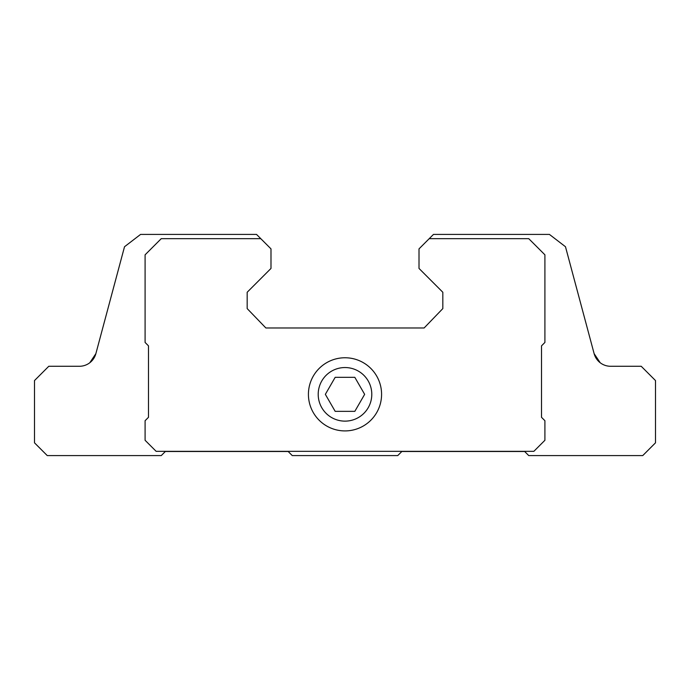 <?xml version="1.0" encoding="UTF-8"?>
<svg xmlns="http://www.w3.org/2000/svg" width="690" height="690" viewBox="0 0 690 690"><rect width="100%" height="100%" fill="white"/><g stroke="black" fill="none" stroke-linecap="round" stroke-linejoin="round"><path stroke-width="1.03" d="M335.176 411.352L354.824 411.352L364.648 394.344L354.824 377.327L335.176 377.327L325.352 394.344L335.176 411.352M318.202 394.344A26.798 26.798 0 0 0 358.395 417.545A26.798 26.798 0 0 0 358.395 371.134A26.798 26.798 0 0 0 318.202 394.344M95.867 353.66L89.795 362.75A17.017 17.017 0 0 1 79.436 366.269A17.017 17.017 0 0 0 95.867 353.66L124.519 246.735L140.579 234.41L256.525 234.41L260.786 238.662L161.253 238.662L145.09 254.826L145.09 342.447L148.488 345.854L148.488 417.312L145.09 420.71L145.09 440.28L156.147 451.338L533.853 451.338L544.91 440.28L544.91 420.71L541.512 417.312L541.512 345.854L544.91 342.447L544.91 254.826L528.747 238.662L429.214 238.662L419.011 248.874L419.011 268.436L442.825 292.258L442.825 308.594L424.117 327.983L265.883 327.983L247.175 308.594L247.175 292.258L270.989 268.436L270.989 248.874L260.786 238.662M595.056 356.247L600.205 362.75L594.133 353.66A17.017 17.017 0 0 0 610.564 366.269A17.017 17.017 0 0 1 600.205 362.75M594.133 353.66L565.481 246.735L549.421 234.41L433.475 234.41L429.214 238.662M79.436 366.269L48.792 366.269L34.5 380.561L34.5 442.825L47.256 455.59L161.253 455.59L165.333 451.502L288.179 451.502L292.258 455.59L397.742 455.59L401.822 451.502L524.667 451.502L528.747 455.59L642.744 455.59L655.5 442.825L655.5 380.561L641.208 366.269L610.564 366.269M308.421 394.344A36.579 36.579 0 0 0 363.294 426.015A36.579 36.579 0 0 0 363.294 362.664A36.579 36.579 0 0 0 308.421 394.344"/></g></svg>
